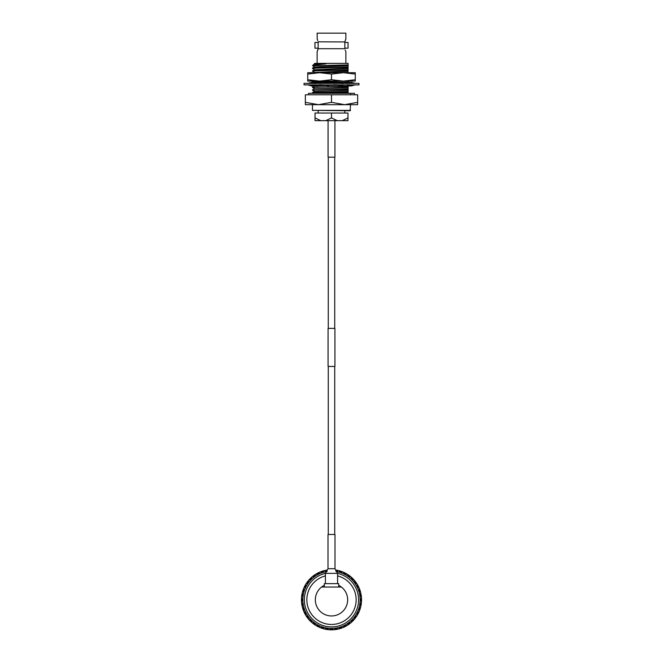 <?xml version="1.0" encoding="UTF-8"?>
<svg xmlns="http://www.w3.org/2000/svg" width="663" height="663" viewBox="0 0 663 663"><rect width="100%" height="100%" fill="white"/><g stroke="black" fill="none" stroke-linecap="round" stroke-linejoin="round"><path stroke-width="0.99" d="M328.268 157.181L328.268 328.392M328.268 366.44L328.268 534.477M334.732 157.181L334.732 328.392M334.732 366.44L334.732 534.477M331.5 328.392L334.923 328.392L334.923 366.44L328.077 366.44L328.077 328.392L331.5 328.392M328.077 120.658L328.077 157.181L334.923 157.181L334.923 120.658M307.723 79.751L307.723 81.085L319.607 81.085L331.5 79.751L343.393 81.085L355.277 81.085L355.277 79.751L343.393 81.085L319.607 81.085L307.723 79.751L307.723 72.715L343.393 72.715L331.5 74.057L319.607 72.715L307.723 74.057M343.393 72.715L355.277 72.715L355.277 74.057L343.393 72.715M355.277 79.751L355.277 74.057M331.5 79.751L331.5 74.057M358.973 84.897L304.027 84.897L304.027 83.372L358.973 83.372L358.973 84.897M338.81 84.897L333.862 84.731M350.901 85.602L350.901 86.082L355.161 84.897M355.161 83.372L350.901 82.187L350.901 83.372M324.19 84.897L319.566 84.731M312.356 83.372L315.754 83.538M350.644 84.897L347.246 84.731M338.81 83.372L343.434 83.538M347.561 83.372L345.431 82.187L345.166 83.372M347.114 84.897L348.962 86.082L353.735 84.897M333.82 83.372L334.641 82.187L338.611 83.372M337.368 84.897L340.351 86.082L343.807 84.897M324.389 84.897L328.359 86.082L329.179 84.897M325.632 83.372L322.649 82.187L319.193 83.372M317.834 84.897L317.569 86.082L315.439 84.897M315.886 83.372L314.038 82.187L309.265 83.372M312.099 84.897L312.099 86.082L307.839 84.897M312.099 82.668L312.099 82.187L307.839 83.372M314.32 85.9L312.099 85.602M314.038 86.082L313.922 85.56M348.125 82.726L348.962 82.187L349.219 83.314M350.901 82.668L348.962 82.187M312.48 110.381L350.139 110.762L350.52 104.679L344.578 104.679L357.655 102.342L357.655 94.784L331.5 94.784L331.5 102.342L344.578 104.679L312.48 104.679L312.48 110.381L350.52 110.381M318.182 110.762L318.182 113.05M344.818 110.762L344.818 113.05M354.432 94.784L354.432 93.292L308.568 93.292L308.568 94.784M347.976 72.715L348.125 64.941L312.48 65.662L314.337 66.781M348.125 64.941L348.125 63.375L314.759 63.375L314.179 63.971L325.856 63.814L313.11 65.04L312.48 65.662L315.406 65.662M317.229 39.175L317.121 33.15L345.879 33.15L345.879 38.935L344.851 41.81L344.851 48.706L318.149 48.706L317.121 51.714L317.121 63.375M345.522 39.797L345.241 40.551M317.121 38.935L317.776 40.6M318.149 48.175L314.95 48.175L314.95 42.473L318.149 42.473L318.149 48.175M345.771 51.474L345.224 50.048M344.851 42.473L348.05 42.473L348.05 48.175L344.851 48.175L344.851 42.473M345.879 51.714L345.879 63.375M317.478 50.852L317.826 49.907M348.125 93.292C349.824 93.292 349.824 93.292 348.125 93.292L348.125 91.734L312.48 92.87L312.48 93.292M313.201 93.292L312.48 92.588L348.125 91.453L348.125 90.276L319.351 91.187L314.337 91.511L312.488 92.571M348.125 90.276L348.125 89.016L312.48 90.151L348.125 88.734L348.125 87.557L314.337 88.792L312.48 89.87M348.125 87.557L348.125 86.298C339.945 86.671 311.37 87.06 312.48 87.441L348.125 86.016L348.125 84.839M341.254 81.085L312.488 82.021L329.312 81.085M348.125 69.996C339.945 70.369 311.37 70.75 312.48 71.132L312.48 70.85C311.37 70.469 339.945 70.087 348.125 69.714M348.125 67.278C339.945 67.651 311.37 68.032 312.48 68.413L312.48 68.132C311.37 67.75 339.945 67.369 348.125 66.996M342.216 120.658L347.976 117.915L347.976 113.05L347.976 120.658L315.024 120.658L315.024 113.05L315.024 117.915L320.784 120.658M325.74 120.658L331.492 117.915L331.492 113.05L331.508 117.915L337.26 120.658M315.024 113.05L347.976 113.05M348.125 68.538L314.337 69.764L312.48 70.85M348.125 72.433L338.752 72.715M348.125 65.819L319.351 66.723L314.337 67.046L312.488 68.115M348.125 71.248L313.93 72.715M348.125 83.298L348.125 82.121L345.597 82.278M345.406 82.287L335.66 82.585M334.334 82.626L324.389 82.875M320.27 82.999L315.621 83.207M347.147 84.914L343.252 85.079M338.229 85.237L328.782 85.477M326.958 85.527L317.627 85.817M317.121 85.834L314.337 86.074L312.488 87.143M348.125 92.994L341.536 93.292M348.125 65.513L314.32 67.062M348.125 68.231L314.32 69.781M348.125 70.949L314.32 72.499M348.125 82.121L334.939 82.303M334.55 82.311L323.677 82.593M321.24 82.668L315.198 82.933M337.508 84.955L328.989 85.171M326.246 85.237L317.693 85.51M316.508 85.56L314.32 86.091M348.125 87.251L314.32 88.809M348.125 89.969L314.32 91.527M348.125 92.687L330.141 93.292M348.125 81.814L348.125 80.861M318.149 41.81L344.851 41.951M318.149 48.706L318.149 41.951M305.345 102.342L318.422 104.679L305.345 104.679L305.345 94.784L331.5 94.784M357.655 102.342L357.655 104.679L344.578 104.679M318.422 104.679L331.5 102.342M325.856 63.814L314.337 64.328L313.11 65.04M316.682 63.814L314.32 64.352M324.331 587.037L324.331 583.631L338.669 583.631L338.669 587.037M325.409 583.631L325.409 573.362A27.117 27.117 0 0 0 331.5 626.908A27.117 27.117 0 0 0 337.591 573.371L334.997 568.713L334.997 534.477L328.003 534.477L328.003 568.713L334.997 568.713M337.019 571.688A28.642 28.642 0 0 1 331.5 628.433L331.102 629.85L329.95 629.809L331.5 629.85M337.591 575.89A24.672 24.672 0 0 1 331.5 624.463A24.672 24.672 0 0 1 325.409 575.89M324.331 585.313A16.161 16.161 0 0 0 321.58 587.037L341.42 587.037A16.161 16.161 0 0 0 338.669 585.313M308.394 618.637L306.306 616.184L307.417 617.775A30.059 30.059 0 0 1 306.952 617.137L306.439 615.944M305.875 615.496L305.096 614.153M305.428 614.742L305.121 614.195M305.734 614.792L304.541 613.084A30.059 30.059 0 0 0 304.905 613.789L305.983 612.794L304.541 613.084M304.342 612.67L304.077 612.09M304.358 612.711L303.729 611.294M303.422 610.524L303.198 609.919M302.27 606.811L301.955 605.294M302.361 606.098L301.88 604.888A30.059 30.059 0 0 1 301.756 604.101L301.839 602.808M301.88 604.888L303.215 604.275L301.756 604.101M310.251 621.049L309.182 619.922L310.251 621.049M306.696 616.764L306.331 616.225M303.704 610.573L303.041 609.454A30.059 30.059 0 0 1 302.792 608.7L302.676 607.407M303.041 609.454L304.259 608.642L302.792 608.7M315.348 624.853L313.516 623.875A30.059 30.059 0 0 0 314.154 624.339L314.668 622.963L313.516 623.875M308.643 619.317L309.679 620.469L308.643 619.317M308.088 618.637L307.715 618.165M309.654 620.435L309.215 619.963M304.218 611.825L304.905 613.789M319.475 627.074L317.502 626.394A30.059 30.059 0 0 0 318.207 626.75L318.497 625.308L317.502 626.394M311.983 622.648L313.185 623.626L311.983 622.648M311.32 622.068L310.881 621.662M313.151 623.601L312.646 623.203M307.417 617.775L308.328 616.623L306.952 617.137M323.884 628.615L321.837 628.251A30.059 30.059 0 0 0 322.591 628.499L322.649 627.032L321.837 628.251M315.795 625.424L314.494 624.579L315.795 625.424M315.058 624.952L314.552 624.621M317.096 626.179L316.541 625.864M311.627 622.018L310.533 621.322A30.059 30.059 0 0 1 309.969 620.767L309.273 619.665M310.533 621.322L311.245 620.046L309.969 620.767M328.492 629.452L326.411 629.419A30.059 30.059 0 0 0 327.19 629.543L327.016 628.076L326.411 629.419M319.997 627.563L318.58 626.933L319.997 627.563M319.193 627.215L318.646 626.966M321.406 628.101L320.801 627.878M324.48 629.021L325.997 629.344L324.48 629.021M323.635 628.806L323.055 628.64M325.956 629.336L325.326 629.212M337.807 628.93L335.809 629.543A30.059 30.059 0 0 0 336.589 629.419L335.984 628.076L335.809 629.543M329.138 629.759L330.688 629.842L329.138 629.759M328.268 629.676L327.671 629.601M330.646 629.842L330 629.817M342.282 627.588L340.409 628.499A30.059 30.059 0 0 0 341.163 628.251L340.351 627.032L340.409 628.499M333.862 629.759L332.312 629.842L333.862 629.759M332.983 629.817L332.387 629.833M335.354 629.601L334.716 629.676M346.5 625.557L344.793 626.75A30.059 30.059 0 0 0 345.498 626.394L344.503 625.308L344.793 626.75M338.52 629.021L337.003 629.344L338.52 629.021M337.658 629.212L337.069 629.328M339.97 628.632L339.357 628.806M333.166 629.56L331.898 629.85A30.059 30.059 0 0 1 331.102 629.85M331.898 629.85L331.5 628.433L333.522 629.784A30.059 30.059 0 0 0 334.193 629.726L335.984 628.076L338.188 629.096A30.059 30.059 0 0 0 338.843 628.938L340.351 627.032L342.688 627.687A30.059 30.059 0 0 0 343.318 627.43L344.503 625.308L346.915 625.599A30.059 30.059 0 0 0 347.495 625.242L348.332 622.963L348.846 624.339L347.893 624.985L349.169 624.107M343.003 627.563L344.42 626.933L343.003 627.563M342.191 627.886L341.627 628.093M344.379 626.949L343.799 627.223M353.727 619.665L352.467 621.322A30.059 30.059 0 0 0 353.031 620.767L351.755 620.046L352.467 621.322M348.506 624.579L347.934 624.96M346.451 625.872L345.929 626.162M356.561 615.944L355.583 617.775A30.059 30.059 0 0 0 356.048 617.137L354.672 616.623L355.583 617.775M351.017 622.648L349.815 623.626L351.017 622.648M350.346 623.212L349.873 623.576M352.144 621.637L351.672 622.076M358.782 611.825L358.095 613.789A30.059 30.059 0 0 0 358.459 613.084L357.017 612.794L358.095 613.789M354.357 619.317L353.321 620.469L354.357 619.317M353.777 619.971L353.371 620.411M355.302 618.14L354.904 618.645M350.346 622.897L349.484 623.875A30.059 30.059 0 0 1 348.846 624.339M349.484 623.875L348.332 622.963L350.76 622.872A30.059 30.059 0 0 0 351.274 622.424L351.755 620.046L354.133 619.573A30.059 30.059 0 0 0 354.572 619.051L354.672 616.623L356.951 615.786A30.059 30.059 0 0 0 357.307 615.206L357.017 612.794L359.139 611.609A30.059 30.059 0 0 0 359.396 610.979L358.741 608.642L359.959 609.454L359.57 610.54L360.523 607.598L360.084 609.082M357.125 615.496L357.904 614.153L357.125 615.496M356.661 616.242L356.321 616.739M357.879 614.195L357.564 614.758M361.161 602.808L361.12 604.888A30.059 30.059 0 0 0 361.244 604.101L359.785 604.275L361.12 604.888M359.271 611.294L358.642 612.711L359.271 611.294M358.923 612.098L358.666 612.645M359.81 609.885L359.586 610.49M361.269 598.125L361.55 600.189A30.059 30.059 0 0 0 361.55 599.393L360.142 599.791L361.55 600.189M360.73 606.811L361.045 605.294L360.73 606.811M360.506 607.656L360.349 608.236M360.639 593.493L361.244 595.482A30.059 30.059 0 0 0 361.12 594.703L359.785 595.316L361.244 595.482M361.468 602.153L361.542 600.603L361.468 602.153M361.385 603.023L361.31 603.62M361.542 600.645L361.517 601.291M360.324 607.407L360.208 608.7A30.059 30.059 0 0 1 359.959 609.454M360.208 608.7L358.741 608.642L360.647 607.142A30.059 30.059 0 0 0 360.805 606.479L359.785 604.275L361.434 602.493A30.059 30.059 0 0 0 361.492 601.813L360.142 599.791L361.492 597.777A30.059 30.059 0 0 0 361.434 597.098L359.785 595.316L360.805 593.112A30.059 30.059 0 0 0 360.647 592.449L358.741 590.94L360.208 590.882L360.523 591.993L359.57 589.042L360.084 590.509M361.468 597.438L361.302 595.896L361.468 597.438M361.517 598.308L361.542 598.913M361.31 595.938L361.385 596.576M357.266 584.791L358.459 586.498A30.059 30.059 0 0 0 358.095 585.794L357.017 586.788L358.459 586.498M360.73 592.78L360.324 591.28L360.73 592.78M360.921 593.634L361.037 594.222M360.341 591.321L360.515 591.943M354.606 580.945L356.048 582.445A30.059 30.059 0 0 0 355.583 581.807L354.672 582.959L356.048 582.445M359.271 588.288L359.827 589.739L359.271 588.288M359.595 589.109L359.802 589.672M358.658 586.912L358.923 587.501M351.373 577.564L353.031 578.824A30.059 30.059 0 0 0 352.467 578.26L351.755 579.545L353.031 578.824M357.125 584.086L357.904 585.429L357.125 584.086M357.572 584.841L357.871 585.371M356.304 582.827L356.669 583.357M359.296 589.009L359.959 590.128A30.059 30.059 0 0 1 360.208 590.882M359.959 590.128L358.741 590.94L359.396 588.603A30.059 30.059 0 0 0 359.139 587.982L357.017 586.788L357.307 584.376A30.059 30.059 0 0 0 356.951 583.796L354.672 582.959L354.572 580.531A30.059 30.059 0 0 0 354.133 580.017L351.755 579.545L351.274 577.158A30.059 30.059 0 0 0 350.76 576.719L348.332 576.628L349.484 575.708L350.396 576.42L347.893 574.597L349.169 575.476M354.357 580.274L353.321 579.122L354.357 580.274M354.912 580.945L355.285 581.418M353.346 579.155L353.785 579.628M343.525 572.517L345.498 573.197A30.059 30.059 0 0 0 344.793 572.832L344.503 574.274L345.498 573.197M351.017 576.934L352.169 577.97L351.017 576.934M351.68 577.514L352.119 577.929M349.849 575.99L350.354 576.387M339.116 570.967L341.163 571.332A30.059 30.059 0 0 0 340.409 571.092L340.351 572.559L341.163 571.332M347.205 574.166L345.862 573.387L347.205 574.166M347.942 574.639L348.448 574.97M345.904 573.412L346.459 573.727M335.809 570.047L336.589 570.172A30.059 30.059 0 0 0 335.809 570.047L335.984 571.506L336.589 570.172M343.003 572.028L344.42 572.65L343.003 572.028M343.807 572.368L344.354 572.625M341.594 571.481L342.199 571.705M347.652 574.73L348.846 575.244A30.059 30.059 0 0 1 349.484 575.708M348.846 575.244L348.332 576.628L347.495 574.349A30.059 30.059 0 0 0 346.915 573.992L344.503 574.274L343.318 572.161A30.059 30.059 0 0 0 342.688 571.896L340.351 572.559L338.843 570.652A30.059 30.059 0 0 0 338.188 570.487L335.984 571.506M338.52 570.57L337.003 570.246L338.52 570.57M339.365 570.785L339.945 570.951M337.044 570.255L337.674 570.379M325.193 570.652L327.19 570.047A30.059 30.059 0 0 0 326.411 570.172L327.016 571.506L327.19 570.047M320.718 571.995L322.591 571.092A30.059 30.059 0 0 0 321.837 571.332L322.649 572.559L322.591 571.092M316.5 574.025L318.207 572.832A30.059 30.059 0 0 0 317.502 573.197L318.497 574.274L318.207 572.832M324.48 570.57L325.997 570.246L324.48 570.57M325.342 570.379L325.931 570.255M323.03 570.959L323.643 570.785M312.654 576.694L314.154 575.244A30.059 30.059 0 0 0 313.516 575.708L314.668 576.628L314.154 575.244M319.997 572.028L318.58 572.65L319.997 572.028M320.809 571.705L321.373 571.489M318.621 572.633L319.201 572.368M309.273 579.926L310.533 578.26A30.059 30.059 0 0 0 309.969 578.824L311.245 579.545L310.533 578.26M315.795 574.166L317.138 573.387L315.795 574.166M316.549 573.719L317.071 573.429M314.527 574.987L315.066 574.63M306.439 583.647L307.417 581.807A30.059 30.059 0 0 0 306.952 582.445L308.328 582.959L307.417 581.807M311.983 576.934L310.831 577.97L311.983 576.934M312.654 576.379L313.127 576.006M310.856 577.945L311.328 577.506M304.218 587.766L304.905 585.794A30.059 30.059 0 0 0 304.541 586.498L305.983 586.788L304.905 585.794M308.643 580.274L309.679 579.122L308.643 580.274M309.223 579.611L309.629 579.172M307.698 581.443L308.096 580.937M302.676 592.183L303.041 590.128A30.059 30.059 0 0 0 302.792 590.882L304.259 590.94L303.041 590.128M305.875 584.086L305.096 585.429L305.875 584.086M306.339 583.349L306.679 582.852M305.121 585.396L305.436 584.832M303.729 588.288L303.173 589.739L303.729 588.288M304.077 587.484L304.334 586.937M303.19 589.697L303.414 589.092M301.839 596.783L301.756 595.482A30.059 30.059 0 0 1 301.88 594.703L302.361 593.493M302.27 592.78L301.955 594.288M302.494 591.926L302.651 591.346M301.532 597.438L301.698 595.896M301.615 596.559L301.69 595.938L301.615 596.559M301.458 598.938L301.483 598.299M301.731 601.457L301.45 599.393A30.059 30.059 0 0 0 301.45 600.189L302.858 599.791L301.508 601.813A30.059 30.059 0 0 0 301.566 602.493L303.215 604.275L302.195 606.479A30.059 30.059 0 0 0 302.353 607.142L304.259 608.642L303.604 610.979A30.059 30.059 0 0 0 303.861 611.609L305.983 612.794L305.693 615.206A30.059 30.059 0 0 0 306.049 615.786L308.328 616.623L308.428 619.051A30.059 30.059 0 0 0 308.867 619.573L311.245 620.046L311.726 622.424A30.059 30.059 0 0 0 312.24 622.872L314.668 622.963L315.505 625.242A30.059 30.059 0 0 0 316.085 625.599L318.497 625.308L319.682 627.43A30.059 30.059 0 0 0 320.312 627.687L322.649 627.032L324.157 628.938A30.059 30.059 0 0 0 324.812 629.096L327.016 628.076L328.807 629.726A30.059 30.059 0 0 0 329.478 629.784L331.5 628.433A28.642 28.642 0 0 1 325.981 571.688M301.814 604.499L301.607 602.957M301.756 595.482L303.215 595.316L301.88 594.703M301.532 602.153L301.458 600.603L301.532 602.153M301.69 603.653L301.615 603.015M303.43 610.54L302.916 609.082M305.983 586.788L303.861 587.982A30.059 30.059 0 0 0 303.604 588.603L304.259 590.94A28.642 28.642 0 0 1 305.983 586.788L305.693 584.376A30.059 30.059 0 0 1 306.049 583.796L308.328 582.959L308.428 580.531A30.059 30.059 0 0 1 308.867 580.017L311.245 579.545L311.726 577.158A30.059 30.059 0 0 1 312.24 576.719L314.668 576.628L315.505 574.349A30.059 30.059 0 0 1 316.085 573.992L318.497 574.274L319.682 572.161A30.059 30.059 0 0 1 320.312 571.896L322.649 572.559L324.157 570.652A30.059 30.059 0 0 1 324.812 570.487L327.016 571.506M301.45 599.393L302.858 599.791L301.508 597.777A30.059 30.059 0 0 1 301.566 597.098L303.215 595.316L302.195 593.112A30.059 30.059 0 0 1 302.353 592.449L304.259 590.94M301.483 601.341L301.45 600.189M302.659 608.269L302.485 607.648M341.42 587.037A16.161 16.161 0 0 1 343.393 610.739A16.161 16.161 0 0 1 319.607 610.739A16.161 16.161 0 0 1 321.58 587.037M337.591 583.631L337.591 573.362L325.409 573.362L328.003 568.713M345.614 82.287L350.52 83.372M317.386 85.983L312.48 84.897M313.558 81.085L312.488 81.706M312.488 68.43L314.337 69.499M312.488 71.148L314.337 72.217M312.488 82.021L313.16 82.403M312.488 84.731L314.337 85.8M312.488 87.45L314.337 88.519M312.488 90.168L314.337 91.237M350.52 93.292L350.52 93.947"/></g></svg>
